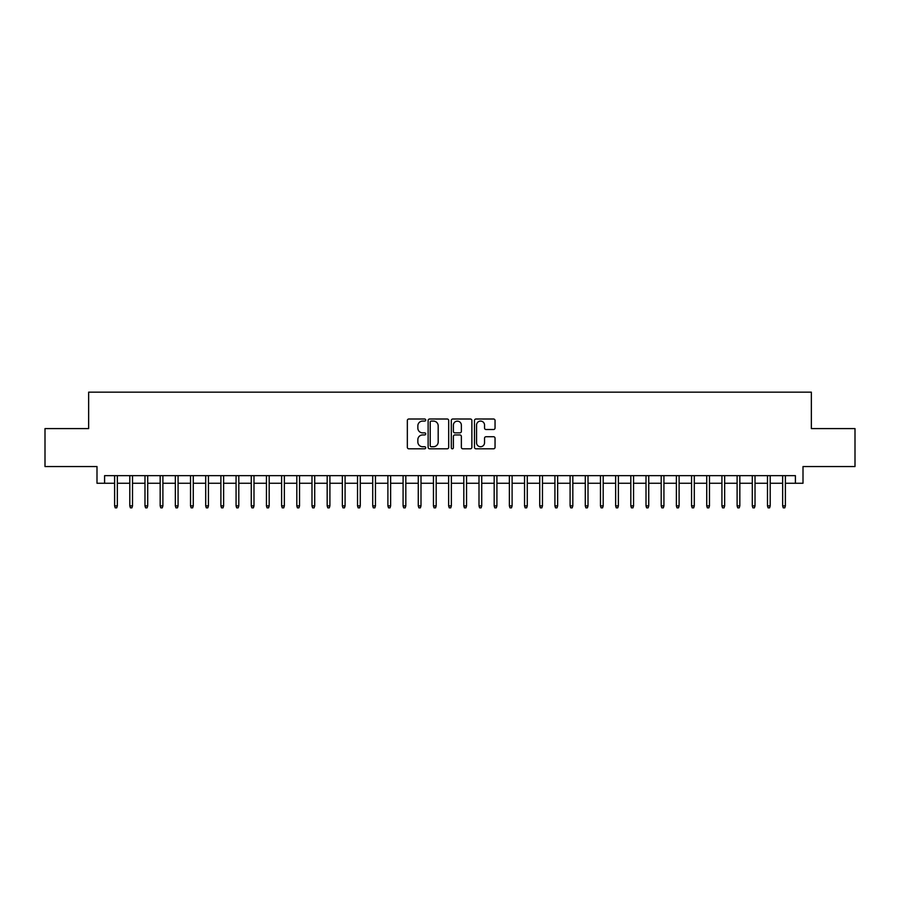 <?xml version="1.0" encoding="UTF-8"?>
<svg xmlns="http://www.w3.org/2000/svg" width="900" height="900" viewBox="0 0 900 900"><rect width="100%" height="100%" fill="white"/><g stroke="black" fill="none" stroke-linecap="round" stroke-linejoin="round"><path stroke-width="1.35" d="M425.711 420.041A1.046 1.046 0 0 0 424.665 419.006L408.836 419.006A1.485 1.485 0 0 0 407.34 420.491L407.34 447.322A1.485 1.485 0 0 0 408.836 448.808L424.665 448.808A1.046 1.046 0 0 0 425.711 447.761A1.046 1.046 0 0 0 424.665 446.726L422.618 446.726A4.77 4.77 0 0 1 417.848 441.956L417.848 439.718A4.77 4.77 0 0 1 422.618 434.947L424.665 434.947A1.046 1.046 0 0 0 425.711 433.901A1.046 1.046 0 0 0 424.665 432.866L422.618 432.866A4.77 4.77 0 0 1 417.848 428.096L417.848 425.858A4.77 4.77 0 0 1 422.618 421.088L424.665 421.088A1.046 1.046 0 0 0 425.711 420.041M493.549 429.514A1.485 1.485 0 0 0 495.045 428.017L495.045 420.491A1.485 1.485 0 0 0 493.549 419.006L475.965 419.006A1.485 1.485 0 0 0 474.48 420.491L474.48 447.322A1.485 1.485 0 0 0 475.965 448.808L493.549 448.808A1.485 1.485 0 0 0 495.045 447.322L495.045 438.233A1.485 1.485 0 0 0 493.549 436.736L486.022 436.736A1.485 1.485 0 0 0 484.537 438.233L484.537 442.733A3.982 3.982 0 0 1 480.555 446.726A3.982 3.982 0 0 1 476.561 442.733L476.561 425.081A3.982 3.982 0 0 1 480.555 421.088A3.982 3.982 0 0 1 484.537 425.081L484.537 428.017A1.485 1.485 0 0 0 486.022 429.514L493.549 429.514M104.591 483.255L104.591 475.661L795.409 475.661L795.409 483.255L803.002 483.255L803.002 466.549L855 466.549L855 428.591L811.35 428.591L811.35 392.152L88.65 392.152L88.65 428.591L45 428.591L45 466.549L96.998 466.549L96.998 483.255L114.615 483.255M448.695 420.491A1.485 1.485 0 0 0 447.21 419.006L429.615 419.006A1.485 1.485 0 0 0 428.13 420.491L428.13 447.322A1.485 1.485 0 0 0 429.615 448.808L447.21 448.808A1.485 1.485 0 0 0 448.695 447.322L448.695 420.491M452.79 419.006L470.385 419.006A1.485 1.485 0 0 1 471.87 420.491L471.87 447.322A1.485 1.485 0 0 1 470.385 448.808L462.859 448.808A1.485 1.485 0 0 1 461.363 447.322L461.363 436.444A1.485 1.485 0 0 0 459.877 434.947L454.882 434.947A1.485 1.485 0 0 0 453.386 436.444L453.386 447.761A1.046 1.046 0 0 1 452.351 448.808A1.046 1.046 0 0 1 451.305 447.761L451.305 420.491A1.485 1.485 0 0 1 452.79 419.006M117.349 483.255L129.791 483.255M132.525 483.255L144.979 483.255M147.713 483.255L160.166 483.255M162.889 483.255L175.343 483.255M178.076 483.255L190.53 483.255M193.264 483.255L205.706 483.255M208.44 483.255L220.894 483.255M223.627 483.255L236.07 483.255M238.804 483.255L251.257 483.255M253.991 483.255L266.445 483.255M269.179 483.255L281.621 483.255M284.355 483.255L296.809 483.255M299.543 483.255L311.985 483.255M314.719 483.255L327.173 483.255M329.906 483.255L342.349 483.255M345.082 483.255L357.536 483.255M360.27 483.255L372.724 483.255M375.457 483.255L387.9 483.255M390.634 483.255L403.088 483.255M405.821 483.255L418.264 483.255M420.998 483.255L433.451 483.255M436.185 483.255L448.639 483.255M451.361 483.255L463.815 483.255M466.549 483.255L479.002 483.255M481.736 483.255L494.179 483.255M496.912 483.255L509.366 483.255M512.1 483.255L524.543 483.255M527.276 483.255L539.73 483.255M542.464 483.255L554.918 483.255M557.651 483.255L570.094 483.255M572.827 483.255L585.281 483.255M588.015 483.255L600.457 483.255M603.191 483.255L615.645 483.255M618.379 483.255L630.821 483.255M633.555 483.255L646.009 483.255M648.742 483.255L661.196 483.255M663.93 483.255L676.373 483.255M679.106 483.255L691.56 483.255M694.294 483.255L706.736 483.255M709.47 483.255L721.924 483.255M724.658 483.255L737.111 483.255M739.834 483.255L752.288 483.255M755.021 483.255L767.475 483.255M770.209 483.255L782.651 483.255M785.385 483.255L795.409 483.255M431.257 421.088A1.046 1.046 0 0 0 430.211 422.134L430.211 445.68A1.046 1.046 0 0 0 431.257 446.726L433.418 446.726A4.77 4.77 0 0 0 438.188 441.956L438.188 425.858A4.77 4.77 0 0 0 433.418 421.088L431.257 421.088M461.363 425.149A3.982 3.982 0 0 0 457.38 421.166A3.982 3.982 0 0 0 453.386 425.149L453.386 431.37A1.485 1.485 0 0 0 454.882 432.866L459.877 432.866A1.485 1.485 0 0 0 461.363 431.37L461.363 425.149M114.615 505.868L115.222 507.848L116.741 507.848L117.349 505.868L114.615 505.868L114.615 475.661M117.349 505.868L117.349 475.661M129.791 505.868L130.399 507.848L131.918 507.848L132.525 505.868L129.791 505.868L129.791 475.661M132.525 505.868L132.525 475.661M144.979 505.868L145.586 507.848L147.105 507.848L147.713 505.868L144.979 505.868L144.979 475.661M147.713 505.868L147.713 475.661M160.166 505.868L160.774 507.848L162.281 507.848L162.889 505.868L160.166 505.868L160.166 475.661M162.889 505.868L162.889 475.661M175.343 505.868L175.95 507.848L177.469 507.848L178.076 505.868L175.343 505.868L175.343 475.661M178.076 505.868L178.076 475.661M190.53 505.868L191.138 507.848L192.656 507.848L193.264 505.868L190.53 505.868L190.53 475.661M193.264 505.868L193.264 475.661M205.706 505.868L206.314 507.848L207.833 507.848L208.44 505.868L205.706 505.868L205.706 475.661M208.44 505.868L208.44 475.661M220.894 505.868L221.501 507.848L223.02 507.848L223.627 505.868L220.894 505.868L220.894 475.661M223.627 505.868L223.627 475.661M236.07 505.868L236.678 507.848L238.196 507.848L238.804 505.868L236.07 505.868L236.07 475.661M238.804 505.868L238.804 475.661M251.257 505.868L251.865 507.848L253.384 507.848L253.991 505.868L251.257 505.868L251.257 475.661M253.991 505.868L253.991 475.661M266.445 505.868L267.053 507.848L268.571 507.848L269.179 505.868L266.445 505.868L266.445 475.661M269.179 505.868L269.179 475.661M281.621 505.868L282.229 507.848L283.748 507.848L284.355 505.868L281.621 505.868L281.621 475.661M284.355 505.868L284.355 475.661M296.809 505.868L297.416 507.848L298.935 507.848L299.543 505.868L296.809 505.868L296.809 475.661M299.543 505.868L299.543 475.661M311.985 505.868L312.593 507.848L314.111 507.848L314.719 505.868L311.985 505.868L311.985 475.661M314.719 505.868L314.719 475.661M327.173 505.868L327.78 507.848L329.299 507.848L329.906 505.868L327.173 505.868L327.173 475.661M329.906 505.868L329.906 475.661M342.349 505.868L342.956 507.848L344.475 507.848L345.082 505.868L342.349 505.868L342.349 475.661M345.082 505.868L345.082 475.661M357.536 505.868L358.144 507.848L359.662 507.848L360.27 505.868L357.536 505.868L357.536 475.661M360.27 505.868L360.27 475.661M372.724 505.868L373.331 507.848L374.85 507.848L375.457 505.868L372.724 505.868L372.724 475.661M375.457 505.868L375.457 475.661M387.9 505.868L388.507 507.848L390.026 507.848L390.634 505.868L387.9 505.868L387.9 475.661M390.634 505.868L390.634 475.661M403.088 505.868L403.695 507.848L405.214 507.848L405.821 505.868L403.088 505.868L403.088 475.661M405.821 505.868L405.821 475.661M418.264 505.868L418.871 507.848L420.39 507.848L420.998 505.868L418.264 505.868L418.264 475.661M420.998 505.868L420.998 475.661M433.451 505.868L434.059 507.848L435.577 507.848L436.185 505.868L433.451 505.868L433.451 475.661M436.185 505.868L436.185 475.661M448.639 505.868L449.246 507.848L450.754 507.848L451.361 505.868L448.639 505.868L448.639 475.661M451.361 505.868L451.361 475.661M463.815 505.868L464.423 507.848L465.941 507.848L466.549 505.868L463.815 505.868L463.815 475.661M466.549 505.868L466.549 475.661M479.002 505.868L479.61 507.848L481.129 507.848L481.736 505.868L479.002 505.868L479.002 475.661M481.736 505.868L481.736 475.661M494.179 505.868L494.786 507.848L496.305 507.848L496.912 505.868L494.179 505.868L494.179 475.661M496.912 505.868L496.912 475.661M509.366 505.868L509.974 507.848L511.493 507.848L512.1 505.868L509.366 505.868L509.366 475.661M512.1 505.868L512.1 475.661M524.543 505.868L525.15 507.848L526.669 507.848L527.276 505.868L524.543 505.868L524.543 475.661M527.276 505.868L527.276 475.661M539.73 505.868L540.337 507.848L541.856 507.848L542.464 505.868L539.73 505.868L539.73 475.661M542.464 505.868L542.464 475.661M554.918 505.868L555.525 507.848L557.044 507.848L557.651 505.868L554.918 505.868L554.918 475.661M557.651 505.868L557.651 475.661M570.094 505.868L570.701 507.848L572.22 507.848L572.827 505.868L570.094 505.868L570.094 475.661M572.827 505.868L572.827 475.661M585.281 505.868L585.889 507.848L587.408 507.848L588.015 505.868L585.281 505.868L585.281 475.661M588.015 505.868L588.015 475.661M600.457 505.868L601.065 507.848L602.584 507.848L603.191 505.868L600.457 505.868L600.457 475.661M603.191 505.868L603.191 475.661M615.645 505.868L616.252 507.848L617.771 507.848L618.379 505.868L615.645 505.868L615.645 475.661M618.379 505.868L618.379 475.661M630.821 505.868L631.429 507.848L632.947 507.848L633.555 505.868L630.821 505.868L630.821 475.661M633.555 505.868L633.555 475.661M646.009 505.868L646.616 507.848L648.135 507.848L648.742 505.868L646.009 505.868L646.009 475.661M648.742 505.868L648.742 475.661M661.196 505.868L661.804 507.848L663.322 507.848L663.93 505.868L661.196 505.868L661.196 475.661M663.93 505.868L663.93 475.661M676.373 505.868L676.98 507.848L678.499 507.848L679.106 505.868L676.373 505.868L676.373 475.661M679.106 505.868L679.106 475.661M691.56 505.868L692.168 507.848L693.686 507.848L694.294 505.868L691.56 505.868L691.56 475.661M694.294 505.868L694.294 475.661M706.736 505.868L707.344 507.848L708.863 507.848L709.47 505.868L706.736 505.868L706.736 475.661M709.47 505.868L709.47 475.661M721.924 505.868L722.531 507.848L724.05 507.848L724.658 505.868L721.924 505.868L721.924 475.661M724.658 505.868L724.658 475.661M737.111 505.868L737.719 507.848L739.226 507.848L739.834 505.868L737.111 505.868L737.111 475.661M739.834 505.868L739.834 475.661M752.288 505.868L752.895 507.848L754.414 507.848L755.021 505.868L752.288 505.868L752.288 475.661M755.021 505.868L755.021 475.661M767.475 505.868L768.082 507.848L769.601 507.848L770.209 505.868L767.475 505.868L767.475 475.661M770.209 505.868L770.209 475.661M782.651 505.868L783.259 507.848L784.778 507.848L785.385 505.868L782.651 505.868L782.651 475.661M785.385 505.868L785.385 475.661"/></g></svg>
